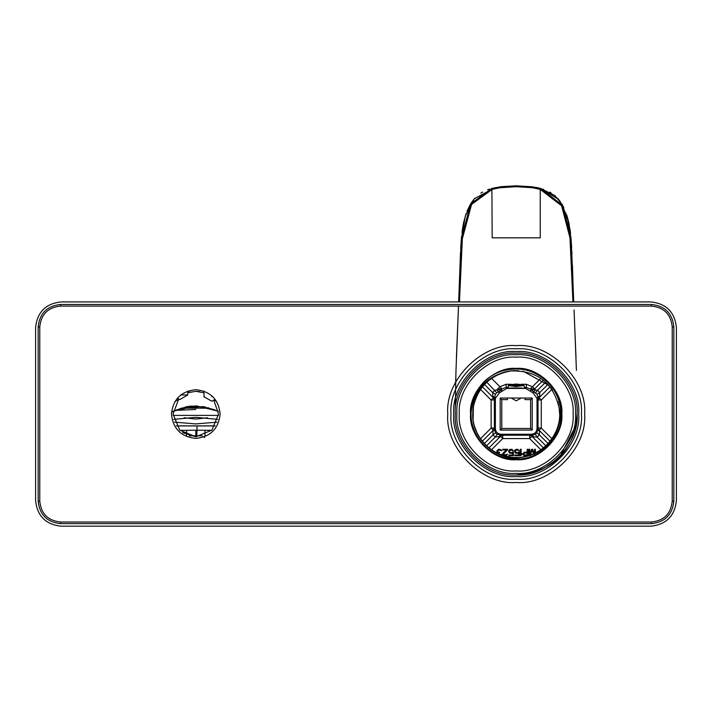 <?xml version="1.0" encoding="UTF-8"?>
<svg xmlns="http://www.w3.org/2000/svg" width="712" height="712" viewBox="0 0 712 712"><rect width="100%" height="100%" fill="white"/><g stroke="black" fill="none" stroke-linecap="round" stroke-linejoin="round"><path stroke-width="1.07" d="M650.768 526.195L61.232 526.195C45.773 524.566 37.229 516.022 35.6 500.563L35.6 327.547C37.229 312.087 45.773 303.543 61.232 301.915L650.768 301.915C666.227 303.543 674.771 312.087 676.4 327.547L676.4 500.563C674.771 516.022 666.227 524.566 650.768 526.195M672.235 326.906L673.837 326.906C672.413 313.378 664.937 305.902 651.409 304.478L60.591 304.478C47.063 305.902 39.587 313.378 38.163 326.906L38.163 501.203C39.587 514.731 47.063 522.207 60.591 523.632L651.409 523.632C664.937 522.207 672.413 514.731 673.837 501.203L673.837 326.906C672.413 313.378 664.937 305.902 651.409 304.478L651.409 306.08L60.591 306.08C48.033 307.406 41.091 314.348 39.765 326.906L39.765 501.203C41.091 513.761 48.033 520.703 60.591 522.029L651.409 522.029C663.967 520.703 670.909 513.761 672.235 501.203L672.235 326.906C670.909 314.348 663.967 307.406 651.409 306.08M220.15 414.055C218.602 428.74 210.485 436.857 195.8 438.405C181.115 436.857 172.998 428.74 171.45 414.055C172.998 399.37 181.115 391.253 195.8 389.704C210.485 391.253 218.602 399.37 220.15 414.055M447.795 414.055C444.733 380.208 482.353 342.597 516.2 345.649C550.047 342.597 587.667 380.208 584.605 414.055C587.667 447.901 550.047 485.522 516.2 482.46C482.353 485.522 444.733 447.901 447.795 414.055C444.733 380.208 482.353 342.597 516.2 345.649C550.047 342.597 587.667 380.208 584.605 414.055M578.678 414.055C581.473 383.145 547.11 348.782 516.2 351.577C485.29 348.782 450.927 383.145 453.722 414.055C450.927 444.964 485.29 479.327 516.2 476.533C547.11 479.327 581.473 444.964 578.678 414.055M60.591 306.08L60.591 304.478C47.063 305.902 39.587 313.378 38.163 326.906L39.765 326.906M39.765 501.203L38.163 501.203C39.587 514.731 47.063 522.207 60.591 523.632L60.591 522.029M651.409 522.029L651.409 523.632C664.937 522.207 672.413 514.731 673.837 501.203L672.235 501.203M516.2 353.179C546.318 350.455 579.799 383.937 577.076 414.055C579.799 444.172 546.318 477.654 516.2 474.931C486.082 477.654 452.601 444.172 455.324 414.055C452.601 383.937 486.082 350.455 516.2 353.179M516.2 473.329C545.526 475.981 578.126 443.38 575.474 414.055C578.126 384.729 545.526 352.128 516.2 354.781C486.874 352.128 454.274 384.729 456.926 414.055C454.274 443.38 486.874 475.981 516.2 473.329M516.2 368.398C538.788 366.36 563.895 391.467 561.857 414.055C563.895 436.643 538.788 461.759 516.2 459.712C493.612 461.759 468.505 436.643 470.543 414.055C468.505 391.467 493.612 366.36 516.2 368.398M516.2 357.184C544.342 354.638 575.616 385.922 573.071 414.055C575.616 442.197 544.342 473.471 516.2 470.926C488.058 473.471 456.784 442.197 459.329 414.055C456.784 385.922 488.058 354.638 516.2 357.184M514.073 369.092C538.833 367.223 561.91 389.233 561.216 414.055C561.937 439.126 538.379 461.26 513.397 458.982C488.334 458.145 467.704 433.252 471.531 408.466C476.248 386.803 489.429 374.29 511.065 370.943C537.311 370.338 553.366 382.833 559.249 408.421C563.308 433.403 541.494 458.252 516.2 457.469C493.024 458.074 472.172 437.248 472.786 414.055C472.172 390.87 493.024 370.044 516.2 370.64L511.065 370.943C491.182 374.512 478.695 386.064 473.613 405.618L472.724 414.055C471.914 437.64 493.3 458.973 517.099 458.038C543.443 455.235 557.977 440.568 560.691 414.055C561.563 389.482 538.833 367.419 514.073 369.092C503.144 369.501 493.523 373.328 485.201 380.564C477.343 388.307 472.786 397.608 471.531 408.466M516.414 370.64L518.781 370.721M523.044 371.183L548.836 385.423M550.616 387.595L552.432 390.14M557.825 401.719L558.795 405.68M559.16 407.771L559.614 413.823M555.761 431.935L552.913 437.23M552.663 437.622L549.094 442.383M546.46 445.187L544.724 446.78M539.785 450.509L534.356 453.491M533.066 454.06L529.497 455.386M528.455 455.707L522.359 457.033M510.112 457.042L504.007 455.724M498.516 453.704L495.143 452.022M491.565 449.806L487.711 446.816M483.555 442.677L479.399 437.079M476.595 431.828L474.566 426.346M473.133 419.546L473.382 406.881M474.619 401.559L476.711 396.023M479.541 390.799L483.154 385.904M487.017 381.908L491.636 378.259M495.57 375.856L499.148 374.129M504.408 372.269L510.201 371.059M485.201 380.564L474.388 395.783L470.57 414.055M460.486 252.787L458.662 301.915L461.358 238.662L470.623 203.881L491.894 188.431L470.312 204.415L461.047 242.623L458.662 301.915L461.296 239.357L465.301 216.03L474.281 198.781L494.475 187.799M455.983 370.623L455.689 382.157M572.938 301.915L569.965 237.835L561.617 205.786L540.239 189.356L540.23 237.835L492.17 237.835L491.894 188.431L500.999 186.678L516.2 185.805L532.336 186.802L540.506 188.431L558.715 199.476L567.108 216.065L571.06 238.832L572.991 281.267M535.833 187.372L536.919 187.585M538.219 187.861L539.109 188.075M576.061 425.117L560.344 455.983M557.211 459.044L544.653 467.873M540.079 470.053L523.667 474.468M518.007 474.904L516.2 474.931C557.015 471.736 566.93 447.483 570.953 440.675C574.477 432.3 576.275 426.577 576.337 423.507L577.076 414.055M516.2 185.805L537.017 187.603L540.506 188.431L562.596 205.314L570.971 237.808L573.739 301.915L571.353 242.596L569.048 223.648L562.133 204.477L554.933 195.604L540.506 188.431L540.239 189.356L532.202 187.701L516.2 186.695L516.2 185.805L491.894 188.431M516.2 186.695L500.055 187.728L492.161 189.356L471.584 204.397L462.355 238.707L459.463 301.915M527.138 399.637L530.618 399.637L532.22 398.035L532.22 430.075L530.618 428.473L501.782 428.473L501.782 399.637L505.262 399.637M530.618 428.473L530.618 399.637L525.011 399.637L525.011 398.035L507.389 398.035L507.389 399.637L501.782 399.637L500.18 398.035L511.207 398.035L516.2 400.829L521.193 398.035L532.22 398.035M551.916 438.734L541.271 428.081L541.289 400.01L551.916 389.375M540.88 378.339L532.478 386.732L526.302 384.266L521.193 384.266M511.207 384.266L506.099 384.266L499.922 386.732L491.52 378.339M480.484 389.375L491.111 400.01L491.129 428.081L480.484 438.734M491.52 449.779L502.734 438.565L529.666 438.565L540.88 449.779M532.22 449.984L533.573 453.847L532.211 449.948L530.217 455.707M529.817 454.345L529.817 449.263L529.817 454.309L531.686 449.263L532.745 449.263L534.614 454.309M535.424 452.983L535.415 449.263L535.415 452.983M524.077 455.573L527.948 455.707L527.948 449.263L527.948 455.671L524.077 455.538M523.009 454.176L523.543 455.164L523.009 453.633L524.077 452.262L527.147 452.129L527.147 449.263L527.948 449.263M520.338 455.671L521.941 454.754L521.941 453.633L521.941 454.719L520.338 455.671L520.338 449.272L521.139 449.272L521.139 454.585L521.941 453.633M521.139 454.621L521.139 449.272M517.802 450.118L519.271 450.936L517.268 449.948L515.266 450.767L515.933 450.118L517.802 450.082M515.132 451.212L516.467 452.672L519.271 452.129L519.271 455.671L514.731 455.671L514.731 454.995L514.731 455.707L519.271 455.707L519.271 452.129M517.936 453.25L515.799 453.224L517.936 453.25M515.132 452.841L515.799 453.25L514.464 451.043L515.132 452.841M508.858 454.995L508.858 455.707L513.397 455.707L508.858 455.671L508.858 454.995L512.729 454.995L512.729 452.814L512.729 455.03M512.062 453.25L509.926 453.224L512.062 453.25M509.258 452.841L509.926 453.25L508.591 451.043L509.258 452.841M512.596 450.936L513.397 450.936L511.394 449.948L509.392 450.767L511.394 449.984L512.596 450.936M509.258 451.212L510.593 452.672L513.397 452.129L513.397 455.671M506.722 455.297L507.389 454.176L506.188 455.538L503.384 455.262L506.722 455.297M502.717 453.9L503.384 455.297L502.85 453.357L506.454 449.948L502.717 449.948L502.717 449.263L507.522 449.263L507.522 449.948L503.517 453.9L504.853 454.995L507.389 454.176M502.717 449.263L502.717 449.984L506.454 449.984M503.517 453.936L507.522 449.948M500.581 450.251L501.649 450.803L499.655 449.948L497.519 450.767L498.845 449.984L500.581 450.224M498.978 452.841L498.186 453.081L498.978 452.841M501.382 454.754L500.856 455.262L501.382 454.719M497.118 453.357L497.919 452.538L496.985 451.853L496.851 450.767L496.976 451.889L497.911 452.574M523.809 454.212L524.21 453.117L527.147 452.983L524.611 452.948L523.809 453.767L524.21 454.852L527.147 454.995L527.147 452.948M500.18 398.035L500.18 430.075L501.782 428.473M500.18 430.075L532.22 430.075M499.397 392.855L495.374 398.355L495.374 428.473C495.668 432.024 497.59 433.946 501.141 434.24L531.259 434.24C534.81 433.946 536.732 432.024 537.026 428.473L537.026 398.355L533.003 392.855L525.687 388.423L506.713 388.423L499.397 392.855L498.712 391.805L501.417 389.9L501.933 390.968M516.2 387.969C526.924 388.067 526.924 388.165 516.2 388.262C505.476 388.165 505.476 388.067 516.2 387.969M543.345 380.172L534.668 388.859L532.478 386.732L530.262 388.966L526.293 387.381L524.21 387.381M530.467 390.968L530.983 389.9L535.148 389.651L534.668 388.859L530.262 388.966L533.688 391.805L533.003 392.855M508.19 387.381L506.107 387.381L502.138 388.966L497.733 388.859L497.252 389.651L501.417 389.9L502.138 388.966L499.922 386.732L497.733 388.859M486.75 382.157L496.762 392.757L498.712 391.805L496.745 389.918L497.252 389.651M496.762 392.757L495.356 394.252L494.342 399.922L492.748 395.872L492.651 392.597L494.849 390.265L496.745 389.918M482.398 386.812L493.327 397.75L491.111 400.01L494.342 399.922L494.395 429.452L492.98 431.312L493.345 430.199L491.129 428.081L494.359 427.983L493.345 430.199L482.327 441.218M492.748 395.872L495.374 398.355M495.356 394.252L492.651 392.597L484.48 384.418M484.329 443.54L492.998 434.872L492.98 431.312M495.374 428.473L494.395 429.452L495.588 432.852L492.998 434.872L495.338 437.052L486.59 445.801M495.588 432.852L497.092 434.258L502.752 435.255L502.734 438.565L500.554 436.296L502.752 435.255L532.22 435.201L533.795 436.919L529.657 435.255L529.666 438.565L531.855 436.296L543.425 447.875M545.81 445.801L537.062 437.052L533.795 436.919M531.259 434.24L532.22 435.201L535.308 434.258L537.062 437.052L539.402 434.872L548.071 443.54M535.308 434.258L536.812 432.852L538.041 427.983L539.42 431.312L537.026 428.473M550.073 441.218L539.055 430.199L541.271 428.081L538.041 427.983L538.005 397.376L539.652 395.872L539.073 397.75L541.289 400.01L538.058 399.922L539.073 397.75L550.002 386.812M539.42 431.312L539.402 434.872L536.812 432.852M547.92 384.418L539.749 392.597L539.652 395.872M537.026 398.355L538.005 397.376L537.044 394.252L539.749 392.597L537.551 390.265L545.65 382.157M537.044 394.252L533.688 391.805L535.655 389.918L537.551 390.265L535.638 392.757M535.148 389.651L535.655 389.918M488.975 447.875L500.554 436.296L495.338 437.052L497.092 434.258M501.141 434.24L498.614 436.919M532.211 449.948L530.217 455.671M529.016 455.671L529.016 449.263L529.817 449.263M534.614 453.366L534.614 449.263L535.415 449.263M514.464 451.043L515.132 449.815L516.467 449.272L517.936 449.406L519.271 450.901M514.731 454.995L518.603 454.995L518.603 452.814M508.591 451.043L509.258 449.815L510.593 449.272L512.062 449.406L513.397 450.936M496.851 450.767L498.72 449.263L500.848 449.673L501.649 450.767M500.589 454.585L501.515 454.176M497.519 450.767L497.786 451.853L499.521 452.262L499.512 452.841M516.538 384.587L520.116 384.711M524.148 385.441L516.2 386.545L508.19 385.566L508.884 384.818L516.2 385.824L523.516 384.818L524.148 385.441M508.884 384.818L516.2 384.035L523.516 384.818M516.2 384.364L520.846 384.925L516.2 385.495L511.59 384.996L516.2 384.364M516.2 385.495L516.2 384.391L512.195 384.667M516.2 384.391L520.205 384.667M515.862 384.587L512.284 384.711M217.053 422.163L195.8 423.907L174.547 422.163M173.675 419.35L195.8 417.357L217.925 419.35M218.37 411.225L196.165 405.849L173.23 411.216M189.258 435.842L202.341 435.842M186.571 435.842L186.651 430.306L195.818 430.182L195.8 436.5M179.869 430.297L186.651 430.306M195.818 430.182L197.019 430.208L196.752 436.687M204.62 437.444L204.139 437.444L204.62 437.444M196.984 425.936L197.019 430.208L211.731 430.297M190.184 392.009L187.79 392.766L195.8 391.306L199.841 391.671M182.681 432.638L195.8 436.803L179.718 430.146L173.052 414.055L178.756 398.996M195.8 391.306L203.81 392.766M213.787 400.126L218.548 414.055L211.882 430.146L195.8 436.803M214.953 409.845L208.465 408.172L208.625 407.718M182.975 407.718L183.135 408.172L176.638 409.845M180.688 394.955L187.434 394.955M211.82 396.637C201.487 396.637 201.487 396.637 211.82 396.637L212.817 396.637M204.166 396.637L203.81 391.057M175.357 410.37L195.8 409.48M450.999 414.055C448.079 381.801 483.938 345.943 516.2 348.853C548.462 345.943 584.321 381.801 581.401 414.055C584.321 446.317 548.462 482.175 516.2 479.256C483.938 482.175 448.079 446.317 450.999 414.055M506.099 384.266L506.107 387.381L506.713 388.423M525.687 388.423L526.293 387.381L526.302 384.266M176.362 425.874L215.238 425.874M218.513 415.39L173.087 415.39M204.923 430.306L205.011 435.842M174.983 401.426L178.151 399.708M214.018 399.993L216.617 401.426M208.465 408.172L183.135 408.172C187.292 405.448 195.738 405.448 208.465 408.172M456.392 357.931L458.501 306.08L455.929 372.314L455.342 407.736M460.655 249.182L461.029 242.899M461.198 240.531L461.554 236.473M461.954 232.557L463.378 223.515M463.557 222.705L466.227 213.288M467.019 211.206L470.285 204.451M471.184 202.965L474.69 198.31M480.858 193.112L482.638 192.053M487.551 189.819L489.607 189.098M574.059 309.96L576.417 370.427M575.999 357.593L574.459 319.893M572.893 278.526L572.412 264.909M571.967 253.908L571.861 251.567M571.665 247.669L571.371 242.837M571.211 240.718L570.891 236.882M570.579 233.794L570.116 229.967M570.018 229.291L569.885 228.365M568.977 223.301L566.912 215.442M563.797 207.646L562.071 204.38M560.237 201.496L557.656 198.256M551.035 192.792L549.869 192.115M543.719 189.41L542.936 189.152M524.21 388.156L524.21 385.566M508.19 388.156L508.19 385.566M171.53 412.132L181.516 408.136L203.579 406.605L218.379 411.322M215.202 425.936L176.398 425.936M177.341 398.177L179.78 399.583L187.79 394.955L187.79 391.057M203.81 396.637L211.82 401.257L215.184 399.316M207.468 417.775L195.8 419.048L184.132 417.775"/></g></svg>
